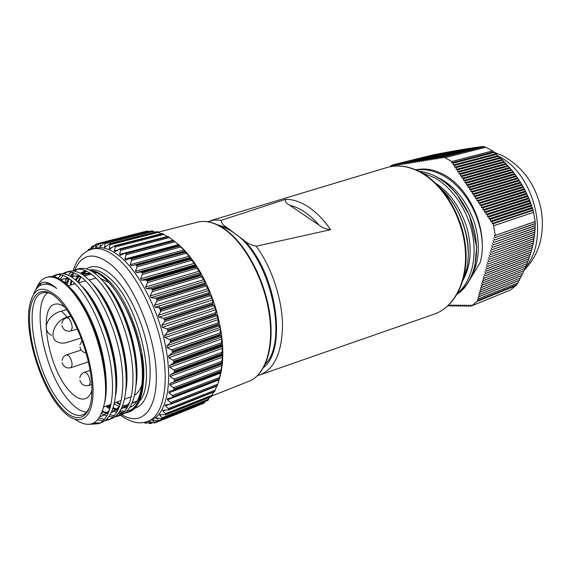 <?xml version="1.0" encoding="UTF-8"?>
<svg xmlns="http://www.w3.org/2000/svg" width="571" height="571" viewBox="0 0 571 571"><rect width="100%" height="100%" fill="white"/><g stroke="black" fill="none" stroke-linecap="round" stroke-linejoin="round"><path stroke-width="0.86" d="M415.909 169.837L417.073 169.601C425.802 168.01 434.809 169.723 444.081 174.74C465.122 185.903 482.024 216.316 482.295 244.595C481.446 216.423 464.059 186.339 442.432 175.183C433.532 170.522 424.788 168.788 416.209 169.965M457.171 294.179C471.689 284.665 479.519 261.547 475.4 236.244C471.239 211.042 455.287 186.903 436.48 176.796C430.72 173.72 424.931 171.9 419.128 171.329M421.912 172.813L434.039 177.46C452.146 187.188 467.706 210.064 472.51 234.317C477.299 258.72 470.968 281.881 457.956 292.773M463.038 280.097C475.465 254.473 464.801 209.557 440.355 188.052M444.845 157.675L451.782 161.529L492.645 150.915L485.735 147.275L444.838 157.689L485.707 147.261L484.237 146.626L443.346 156.982L442.839 158.01L441.554 156.897L482.923 146.447L441.654 156.882M483.658 280.404L527.197 263.552L483.623 280.518L482.973 278.684L528.104 261.211L529.174 256.807L529.795 256.465L529.945 254.509L530.538 254.174L530.666 252.232L531.194 252.011L531.323 249.962L531.829 249.748L532.472 245.473L532.957 245.152L535.098 229.977L535.177 221.505L533.193 210.342L529.931 200.942L524.635 189.444L519.453 180.65L511.794 170.229L502.694 160.166L492.645 150.915M527.247 263.431L527.468 261.454M482.431 285.022L525.227 268.277L482.395 285.136L481.746 283.309L526.241 265.908L526.533 263.809M525.277 268.163L525.548 266.179M481.21 289.611L523.057 273.066L481.182 289.725L480.525 287.905L524.171 270.668L524.506 268.563M523.115 272.945L523.414 270.961M479.997 294.179L520.702 277.92L479.968 294.293L479.319 292.473L521.901 275.486L522.279 273.381M520.759 277.799L521.087 275.814M478.791 298.712L518.161 282.831L478.762 298.826L478.113 297.02L519.453 280.368L519.86 278.255M518.225 282.709L518.582 280.718M515.913 285.636L476.921 301.545L471.603 305.913L510.524 289.954L517.005 284.594L517.262 283.195M438.442 177.831L440.841 179.03C456.158 187.631 467.435 202.405 474.672 223.347C480.461 243.831 479.369 261.575 471.403 276.578M435.809 183.32C450.191 192.862 460.611 207.873 467.078 228.35C472.167 248.121 470.904 265.23 463.302 279.676M330.602 229.678L256.243 246.215C250.833 245.059 246.643 243.025 243.689 240.113L227.151 227.693C223.011 225.238 221.127 222.754 221.498 220.242L285.557 199.308C292.966 199.265 300.646 201.841 308.576 207.045C316.52 212.362 323.864 219.906 330.602 229.678C325.784 229.092 321.916 227.558 318.989 225.074C314.4 219.714 309.61 215.353 304.629 211.991C299.654 208.658 294.722 206.438 289.847 205.332C286.135 203.29 284.701 201.285 285.557 199.308M265.387 363.977C288.933 340.894 270.233 257.314 235.345 233.846C230.37 230.142 225.502 227.701 220.734 226.523M92.167 248.835L91.653 248.963L92.159 246.201L89.469 249.955M145.776 422.069L150.116 423.632L150.337 423.268L148.332 421.327L154.527 423.004L154.677 422.447L152.464 420.142L158.895 421.17L156.29 417.908L161.286 418.636L162.635 418.336L159.816 415.281L159.759 414.617L165.768 414.71L165.619 413.604L162.842 411.113L162.806 410.285L168.659 409.835L168.395 408.565L165.397 405.945L165.397 404.939L171.036 403.947L170.658 402.526L167.431 399.828L167.474 398.637L172.264 397.687L172.956 396.638L172.356 395.553L168.923 392.827L169.009 391.435L173.356 390.164L174.091 389.386L173.463 387.723L169.823 385.011L169.922 383.434L173.862 381.849L174.712 380.315L173.941 379.13L170.115 376.475L170.101 374.776L173.898 372.784L174.633 371.079L173.784 369.872L169.78 367.339L169.644 365.533L173.291 363.142L173.905 361.293L172.977 360.087L168.823 357.71L168.566 355.826L172.035 353.064L172.635 351.743L171.521 349.895L167.246 347.732L166.875 345.798L170.144 342.679L170.508 340.601L169.444 339.452L165.062 337.54L164.584 335.584L167.646 332.151L167.881 330.002L166.753 328.903L162.307 327.29L161.721 325.342L164.562 321.623L164.898 320.103L163.506 318.411L159.016 317.126L158.331 315.213L160.943 311.259L161.2 309.703L159.88 308.162L155.233 307.205L154.463 305.349L156.847 301.202L156.739 299.018L155.862 298.276L151.029 297.662L150.18 295.899L152.336 291.61L152.436 290.061L151.429 288.876L146.447 288.64L145.541 286.992L147.468 282.616L147.504 281.096L145.919 279.99L141.579 280.268L140.616 278.748L142.336 274.344L142.307 272.874L140.709 271.96L136.476 272.645L135.484 271.289L136.997 266.9L136.919 265.501L135.327 264.794L131.23 265.886L130.217 264.694L131.544 260.376L131.066 258.684L130.052 258.506L125.756 260.105L124.892 259.056L126.048 254.852L125.884 253.638L124.742 253.21L120.295 255.344L119.582 254.423L120.581 250.376L120.053 249.035L114.928 251.633L114.357 250.84L115.228 246.993L114.692 245.844L109.725 248.999L109.282 248.335L110.039 244.06L109.518 243.767L104.75 247.464L104.9 242.839L103.636 243.424L100.061 247.007L100.482 243.153L99.975 242.96L95.7 247.607L96.007 244.053L92.366 248.563M100.26 242.918L147.389 231.012L149.01 231.54M104.9 242.839L152.264 230.841L154.991 232.119M109.839 243.867L157.425 231.733L161.029 233.789M115.028 246.015L162.806 233.703L167.117 236.551M120.402 249.277L168.345 236.751L173.056 240.263L119.582 254.423M125.884 253.638L173.977 240.869L179.565 245.566L178.98 245.309L179.265 245.658L131.066 258.684M131.416 259.063L179.622 246.015L184.975 251.069L184.547 251.226L184.854 251.725L136.569 265.058M136.919 265.501L185.204 252.146L190.293 257.478L190.3 258.713L141.965 272.381M142.307 272.874L190.643 259.184L195.425 264.723L195.532 266.521L147.182 280.554M147.504 281.096L195.86 267.05L200.293 272.695L200.471 275.065L152.129 289.476M152.436 290.061L200.771 275.636L204.832 281.31L205.039 284.222L156.739 299.018M157.025 299.647L205.31 284.822L208.972 290.425L209.164 293.865L160.943 309.054M120.438 415.26C133.364 424.06 140.587 423.832 148.096 421.298L151.365 419.999C165.697 414.56 172.613 386.374 166.254 349.98C159.959 313.636 140.994 274.994 121.851 258.121C112.023 249.584 103.258 246.279 95.557 248.207L92.145 249.077C83.073 251.79 76.764 258.963 73.202 270.597M90.175 270.411C94.815 271.061 99.839 273.866 105.228 278.848C114.443 287.613 122.829 300.689 130.388 318.09C148.581 361.15 145.591 409.214 127.126 411.006M75.479 279.918L77.87 275.857M80.254 273.281L85.357 270.618M64.773 282.645L66.386 278.52M66.472 278.341L67.014 277.278M68.263 275.236L71.061 272.089M72.546 270.982L75.772 269.562C81.86 268.02 88.826 271.089 96.649 278.769C112.087 294.565 126.476 326.512 131.309 357.089C135.977 388.865 130.581 411.013 118.247 416.102L114.814 416.944M118.247 416.102L121.437 414.874C133.828 409.757 139.288 387.645 134.656 355.94C129.86 325.413 115.485 293.58 100.004 277.841C92.159 270.183 85.172 267.135 79.048 268.684L75.772 269.562M77.442 269.248L74.358 271.175M72.945 272.538L70.304 276.271M68.905 279.205L67.121 284.786M108.461 419.863L111.702 418.614C123.928 413.561 129.196 391.371 124.442 359.452C119.532 328.718 105.135 296.606 89.768 280.682C81.974 272.938 75.065 269.833 69.041 271.361L65.715 272.253C71.71 270.733 78.591 273.859 86.364 281.631C101.688 297.605 116.099 329.838 121.045 360.622C125.841 392.612 120.631 414.832 108.461 419.863L104.971 420.691M67.414 271.939L64.302 273.952M62.881 275.393L60.262 279.355M58.156 278.213L60.961 274.879M62.453 273.723L65.715 272.253M98.54 423.675L101.824 422.412C113.879 417.422 118.954 395.153 114.072 363.02C109.04 332.079 94.629 299.682 79.376 283.573C71.639 275.743 64.816 272.574 58.892 274.08L55.515 274.979C61.404 273.488 68.206 276.671 75.922 284.536C91.132 300.696 105.556 333.214 110.624 364.205C115.549 396.41 110.538 418.714 98.54 423.675L90.768 424.274M57.236 274.665L54.102 276.778M48.692 284.301L49.656 283.452M49.392 284.08L49.249 284.451M46.508 283.98L47.2 282.538M52.218 276.507L55.515 274.979M75.322 419.507C90.896 429.856 100.789 423.525 104.978 400.514C107.926 377.816 100.303 341.344 86.792 313.936C81.068 302.287 75.079 293.151 68.827 286.506C61.154 278.584 54.409 275.358 48.585 276.828L46.758 277.32C42.018 278.698 38.464 282.688 36.101 289.29M41.133 283.045L39.806 285.65M86.792 313.936C80.782 302.387 74.508 293.33 67.956 286.749C59.891 278.898 52.825 275.75 46.758 277.32M102.723 410.956L104.886 412.326M105.778 412.826L106.77 413.347M106.991 413.454L107.933 413.896M110.146 414.767L114.314 415.717M116.213 415.824L119.803 415.388M112.994 417.044L108.997 416.545M106.877 415.924L104.629 415.017M104.522 414.967L101.759 413.518M99.375 417.986L104.443 419.385M106.384 419.535L110.039 419.135M103.115 420.77L97.948 419.849M94.072 423.04L100.139 422.933M58.706 297.841C42.19 283.266 32.276 287.134 28.957 309.446C25.524 337.204 40.926 385.982 59.976 407.872L61.49 409.593C77.742 427.872 93.166 421.091 93.073 390.814C93.216 360.786 76.393 315.527 58.706 297.841M35.516 290.196C39.577 280.233 46.644 279.654 56.715 288.476C51.882 285.029 47.543 283.623 43.689 284.279C39.128 284.972 35.745 288.341 33.539 294.386M59.955 406.138C75.593 425.252 91.331 420.591 91.845 392.134C92.916 366.596 79.654 325.763 63.774 305.728L58.734 299.854C41.383 282.017 28.5 294.179 29.578 321.98C30.42 349.588 43.988 387.352 59.955 406.138M52.746 294.686C49.056 292.595 45.744 291.959 42.811 292.766C21.056 297.427 35.088 375.14 61.532 404.225C69.355 413.29 76.35 416.859 82.502 414.946C85.35 413.875 87.656 411.413 89.411 407.558M134.599 395.225C137.861 393.155 140.352 389.422 142.072 384.019M219.5 378.345C222.847 367.289 223.646 353.777 221.912 337.818C219.071 314.942 212.077 293.415 200.928 273.238C193.54 260.305 185.582 250.334 177.039 243.332L176.46 242.868M173.977 240.869L173.62 240.577L125.534 253.324M147.054 231.062L99.946 242.968L147.054 231.062M104.464 242.825L151.943 230.82L104.593 242.818M156.868 231.698L109.518 243.767M114.279 245.823L162.235 233.482L114.692 245.844M167.774 236.48L120.053 249.035M168.345 236.751L167.988 236.53M88.484 250.383L88.705 249.32L87.67 250.783M47.793 292.695C30.356 304.571 44.845 374.355 69.284 401.028C75.436 408.094 81.203 411.777 86.578 412.076M51.44 335.305C40.363 329.581 48.599 313.971 61.475 311.131L66.593 309.625M64.816 307.119C61.026 304.372 57.657 303.408 54.709 304.236C37.643 307.819 48.421 368.481 69.234 390.692C75.265 397.473 80.647 400.135 85.393 398.672C88.262 397.609 90.418 394.854 91.874 390.4M109.182 282.773L100.653 278.491M96.028 278.156L89.026 279.947M61.475 311.131L67.207 317.098C54.659 320.317 47.964 337.975 57.607 342.036C60.412 343.371 63.659 343.471 67.357 342.336L81.103 337.975M67.207 317.098L70.661 316.056M143.728 422.511L145.912 423.268L144.834 422.297M154.798 422.925L199.757 404.932L154.855 422.904M130.231 258.47L178.959 245.302L130.052 258.506M179.622 246.015L179.265 245.658M185.204 252.146L184.854 251.725M190.643 259.184L190.3 258.713M195.86 267.05L195.532 266.521M200.771 275.636L200.471 275.065M205.31 284.822L205.039 284.222M161.2 309.703L209.407 294.493L209.164 293.865M209.407 294.493L211.984 298.091L212.648 299.925L212.783 303.851L164.676 319.432M164.898 320.103L212.997 304.493L212.783 303.851M212.997 304.493L215.238 307.805L215.802 309.675L215.852 314.036L167.881 330.002M168.067 330.673L216.024 314.685L215.852 314.036M216.024 314.685L217.944 317.64L218.315 324.271L170.508 340.601M170.658 341.28L218.45 324.92L218.315 324.271M218.45 324.92L220.049 327.469L220.385 329.331L220.149 334.406L172.528 351.086M172.635 351.743L220.242 335.041L220.149 334.406M220.242 335.041L221.769 338.118L221.32 344.292L173.905 361.293M173.969 361.928L221.37 344.905L221.32 344.292M221.37 344.905L222.383 346.511L222.476 348.26L221.826 353.792L174.633 371.079M174.662 371.685L221.834 354.377L221.826 353.792M221.834 354.377L222.59 355.462L221.669 362.771L174.712 380.315M174.697 380.878L221.634 363.327L221.669 362.771M221.634 363.327L221.698 363.934L222.155 363.87L220.856 371.121L174.148 388.865M174.091 389.386L220.777 371.628L220.856 371.121M220.777 371.628L219.407 378.73L172.956 396.638M172.863 397.109L219.293 379.187L219.407 378.73M167.431 399.828L219.064 379.879L217.358 385.504L171.172 403.54M171.036 403.947L217.358 385.504M217.216 385.903L170.572 404.361M216.573 386.381L214.753 391.378L168.823 409.486M168.659 409.835L214.753 391.378M214.575 391.72L168.317 410.106M213.368 392.327L211.634 396.288L165.968 414.432M165.768 414.71L211.634 396.288M209.557 397.38L208.051 400.2L162.635 418.336M162.414 418.543L208.051 400.2M207.808 400.421L162.285 418.622M205.153 401.506L204.061 403.09L158.895 421.17M158.645 421.312L204.061 403.09M203.797 403.24L158.602 421.334M108.526 405.224L110.453 406.766M113.451 408.836L115.906 410.214M116.084 410.306L117.569 410.984M119.66 411.755L123.614 412.54M125.406 412.576L128.796 412.012M127.89 412.398L129.681 411.705C141.408 407.673 146.883 384.197 141.487 354.056C145.491 386.774 140.958 406.224 127.89 412.398L124.514 413.24M122.729 413.368L118.818 412.961M116.755 412.412L114.171 411.427M114.086 411.391L112.216 410.478M109.803 409.064L105.856 406.217M105.621 389.807C106.963 359.173 92.88 316.248 75.558 294.757M100.303 416.495L102.666 415.852L109.325 410.513M116.013 384.247C116.869 354.484 103.872 314.785 87.32 293.366M69.719 279.041L63.417 278.869L61.054 279.854M102.352 412.019L107.198 412.954M107.562 412.961L108.369 412.954M111.338 412.498L112.508 412.119L119.589 406.324M126.241 378.195C126.491 349.466 114.6 313.251 98.983 292.138M80.375 276.4L73.509 276.128L71.432 276.942M68.827 278.819L65.529 283.302M106.584 405.945L110.189 407.765M112.872 408.686L116.991 409.307M117.348 409.307L118.404 409.271M121.373 408.715L122.208 408.429C125.106 407.316 127.611 405.232 129.71 402.17M136.291 372.056C135.962 344.556 125.149 311.723 110.567 291.103M90.903 273.809L83.452 273.43L81.667 274.087M78.819 276.007L75.629 280.04M74.23 282.852L73.695 284.201M56.715 288.476C51.833 284.708 47.414 283.309 43.46 284.287L43.317 284.329M104.75 402.17C108.14 387.837 105.906 362.678 98.926 340.502C92.331 318.953 80.682 297.477 70.176 287.977M49.955 283.566L49.077 284.401M100.396 416.33L102.98 415.731M102.666 415.852L108.94 411.555M115.549 395.553C121.93 364.255 102.98 305.15 81.503 285.885M69.012 278.548L63.417 278.869M63.745 278.791L61.225 279.968M102.495 411.627L107.455 412.697M107.826 412.719L108.461 412.726M111.388 412.405L112.815 411.991M112.508 412.119L119.175 407.437M125.884 390.45C131.644 359.23 113.722 303.522 92.709 283.88M79.612 275.864L73.509 276.128M73.83 276.05L71.582 277.042M69.198 278.905L65.901 283.637M107.191 405.724L110.31 407.33M112.994 408.315L117.248 409.057M117.612 409.072L118.497 409.064M121.409 408.65L122.515 408.308M122.208 408.429L129.267 403.369M136.069 385.346C141.201 354.32 124.285 301.902 103.794 281.96M90.068 273.231L83.452 273.43M83.773 273.345L81.803 274.166M79.183 276.086L75.979 280.347M74.623 283.23L74.316 284.03M289.847 205.332L318.989 225.074M434.017 154.748L392.791 164.862L392.191 166.204L391.435 165.447L392.67 165.14M436.487 154.284L394.568 164.569L393.961 165.918L392.791 164.862M438.913 153.827L396.345 164.277L395.739 165.626L394.568 164.569M441.304 153.378L398.137 163.984L397.523 165.34L396.345 164.277M443.653 152.942L399.928 163.691L399.315 165.048L398.137 163.984M445.958 152.514L401.734 163.399L401.113 164.755L399.928 163.691M448.221 152.107L403.547 163.106L402.926 164.462L401.734 163.399M450.426 151.7L405.367 162.806L404.739 164.17L403.547 163.106M452.596 151.315L407.194 162.507L406.566 163.877L405.367 162.806M454.709 150.937L409.029 162.207L408.401 163.577L407.194 162.507M456.771 150.58L410.877 161.907L410.242 163.285L409.029 162.207M458.791 150.23L412.726 161.607L412.091 162.985L410.877 161.907M460.754 149.895L414.589 161.3L413.946 162.685L412.726 161.607M462.667 149.566L416.459 160.993L415.809 162.378L414.589 161.3M464.53 149.259L418.336 160.687L417.687 162.078L416.459 160.993M466.343 148.967L420.227 160.38L419.571 161.771L418.336 160.687M468.099 148.681L422.119 160.073L421.462 161.465L420.227 160.38M469.812 148.417L424.025 159.759L423.361 161.158L422.119 160.073M471.475 148.16L425.937 159.445L425.267 160.851L424.025 159.759M473.088 147.918L427.857 159.138L427.187 160.544L425.937 159.445M474.651 147.689L429.785 158.817L429.114 160.23L427.857 159.138M476.171 147.468L431.726 158.502L431.048 159.916L429.785 158.817M477.642 147.268L433.675 158.181L432.989 159.602L431.726 158.502M479.069 147.075L435.63 157.867L434.938 159.288L433.675 158.181M480.461 146.89L437.593 157.546L436.901 158.974L435.63 157.867M481.803 146.718L439.57 157.225L438.871 158.652L437.593 157.546M483.509 146.811L482.923 146.447M534.977 221.648L494.336 235.78L535.177 221.505M535.284 223.568L495.007 237.657L535.284 223.461M495.043 237.536L494.336 235.78M534.998 223.768L495.007 237.657M535.27 225.695L494.358 240.105L535.27 225.588M494.393 239.977L493.687 238.228M534.97 225.895L494.358 240.105M535.213 227.836L493.715 242.539L535.213 227.729M493.744 242.418L493.044 240.662M534.899 228.036L493.715 242.539M535.098 229.977L493.066 244.966L535.106 229.87M493.101 244.845L492.395 243.096M534.77 230.177L493.066 244.966M534.941 232.126L492.423 247.386L534.956 232.019M492.459 247.264L491.752 245.523M534.599 232.326L492.423 247.386M534.741 234.288L491.781 249.805L534.749 234.181M491.817 249.684L491.117 247.935M534.377 234.488L491.781 249.805M534.485 236.458L491.146 252.211L534.499 236.351M491.174 252.089L490.475 250.348M534.106 236.658L491.146 252.211M534.178 238.642L490.51 254.609L534.192 238.535M490.539 254.488L489.839 252.746M533.778 238.842L490.51 254.609M533.814 240.841L489.875 257L533.835 240.726M489.904 256.879L489.204 255.144M533.4 241.041L489.875 257M533.4 243.046L489.24 259.384L533.421 242.932M489.268 259.263L488.576 257.528M532.964 243.253L489.24 259.384M532.929 245.266L488.605 261.761L532.957 245.152M488.64 261.639L487.948 259.912M532.472 245.473L488.605 261.761M532.408 247.5L487.977 264.13L532.436 247.386M488.012 264.009L487.313 262.282M531.922 247.707L487.977 264.13M531.829 249.748L487.348 266.493L531.858 249.634M487.384 266.371L486.692 264.644M531.323 249.962L487.348 266.493M531.194 252.011L486.756 268.727L531.223 251.897M486.756 268.727L486.064 267.007M530.666 252.232L486.728 268.848M530.502 254.288L486.135 271.075L530.538 254.174M486.135 271.075L485.443 269.355M529.945 254.509L486.099 271.196M529.76 256.579L485.507 273.416L529.795 256.465M485.507 273.416L484.822 271.696M529.174 256.807L485.478 273.538M528.96 258.884L484.893 275.757L529.003 258.77M484.893 275.757L484.201 274.037M528.353 259.127L484.858 275.872M484.244 278.198L528.146 261.097M484.272 278.084L483.587 276.364M483.009 282.831L482.359 281.003L483.623 280.518M483.045 282.716L526.291 265.786M481.788 287.434L481.139 285.614L482.395 285.136M481.817 287.32L524.221 270.547M480.575 292.009L479.925 290.196L481.182 289.725M480.604 291.895L521.958 275.365M479.362 296.563L478.719 294.75L479.968 294.293M479.39 296.449L519.517 280.247M517.005 284.594L477.998 300.489L477.52 299.275L478.762 298.826M477.998 300.489L476.942 301.524L515.934 285.614M448.099 305.728L448.485 306.035L449.163 304.85L450.405 306.056L451.083 304.864L452.232 306.077L453.01 304.885L454.166 306.092L454.951 304.9L456.108 306.113L456.9 304.921L458.056 306.135L458.848 304.935L460.012 306.156L460.818 304.957L461.982 306.177L462.788 304.971L463.959 306.199L464.765 304.993L465.943 306.22L466.757 305.007L467.942 306.234L468.755 305.028L469.947 306.256L470.768 305.042L471.603 305.913M470.047 306.256L471.403 305.706M468.042 306.242L469.391 305.685M466.043 306.22L467.392 305.671M464.059 306.199L465.401 305.649M462.082 306.177L463.424 305.635M460.112 306.156L461.447 305.613M458.156 306.135L459.484 305.599M456.2 306.113L457.528 305.578M454.259 306.092L455.579 305.564M452.325 306.077L453.645 305.542M450.405 306.056L451.711 305.528M448.485 306.035L449.791 305.514M390.221 166.718L391.435 165.447M433.782 154.67L392.884 164.848M436.258 154.199L394.654 164.555M438.685 153.742L396.438 164.262M441.076 153.292L398.223 163.97M443.424 152.857L400.021 163.677M445.73 152.428L401.827 163.385M447.992 152.014L403.64 163.092M450.205 151.615L405.46 162.792M452.368 151.229L407.287 162.492M454.487 150.851L409.122 162.193M456.55 150.487L410.97 161.893M458.57 150.137L412.819 161.586M460.533 149.795L414.682 161.286M462.453 149.474L416.552 160.979M464.316 149.167L418.429 160.672M466.129 148.867L420.32 160.365M467.892 148.581L422.212 160.058M469.605 148.31L424.117 159.744M471.268 148.053L426.03 159.43M472.881 147.81L427.95 159.116M474.451 147.582L429.884 158.802M475.971 147.361L431.819 158.488M477.449 147.154L433.767 158.167M478.876 146.961L435.723 157.846M480.268 146.783L437.693 157.532M481.617 146.604L439.57 157.225M441.554 156.897L440.855 158.331L439.67 157.203M443.346 156.982L444.816 157.667M493.373 151.95L451.768 162.814L451.782 161.529M494.5 152.393L453.253 163.192L494.393 152.293M453.181 163.085L451.768 162.814M495.521 153.863L453.231 165.012L453.253 163.192M496.62 154.313L454.716 165.397L496.513 154.22M454.644 165.29L453.231 165.012M497.619 155.79L454.694 167.217L454.716 165.397M498.697 156.254L456.186 167.603L498.59 156.154M456.108 167.496L454.694 167.217M499.675 157.724L456.158 169.423L456.186 167.603M500.717 158.203L457.649 169.815L500.617 158.103M457.578 169.708L456.158 169.423M501.688 159.68L457.628 171.635L457.649 169.815M502.694 160.166L459.12 172.028L502.594 160.066M459.048 171.921L457.628 171.635M503.643 161.643L459.098 173.848L459.12 172.028M504.621 162.15L460.597 174.248L504.528 162.05M460.526 174.134L459.098 173.848M505.549 163.627L460.569 176.068L460.597 174.248M506.498 164.141L462.075 176.468L506.406 164.041M461.996 176.36L460.569 176.068M507.398 165.626L462.046 178.288L462.075 176.468M508.318 166.154L463.552 178.694L508.226 166.054M463.474 178.58L462.046 178.288M509.196 167.638L463.524 180.515L463.552 178.694M510.081 168.188L465.03 180.921L509.996 168.081M464.958 180.814L463.524 180.515M510.938 169.673L465.001 182.741L465.03 180.921M511.794 170.229L466.514 183.155L511.709 170.129M466.443 183.041L465.001 182.741M512.63 171.721L466.486 184.975L466.514 183.155M513.45 172.299L467.999 185.389L513.372 172.192M467.927 185.282L466.486 184.975M514.257 173.791L467.97 187.209L467.999 185.389M515.056 174.383L469.49 187.631L514.978 174.276M469.412 187.516L467.97 187.209M515.834 175.882L469.455 189.451L469.49 187.631M516.598 176.489L470.904 189.765L516.527 176.382M470.904 189.765L469.455 189.451M517.347 177.995L470.947 191.692L470.982 189.872M518.09 178.616L472.395 192.006L518.018 178.509M472.395 192.006L470.947 191.692M518.811 180.129L472.438 193.94L472.474 192.12M519.524 180.757L473.966 194.376L519.453 180.65M473.894 194.261L472.438 193.94M520.21 182.277L473.93 196.196L473.966 194.376M520.895 182.927L475.393 196.517L520.831 182.82M475.393 196.517L473.93 196.196M521.559 184.454L475.429 198.444L475.465 196.624M522.215 185.118L476.892 198.772L522.151 185.004M476.892 198.772L475.429 198.444M522.843 186.653L476.928 200.706L476.963 198.886M523.486 187.324L478.391 201.035L523.421 187.217M478.391 201.035L476.928 200.706M524.078 188.865L478.427 202.969L478.469 201.149M524.692 189.558L479.897 203.297L524.635 189.444M479.897 203.297L478.427 202.969M525.256 191.107L479.933 205.232L479.975 203.412M525.855 191.813L481.41 205.567L525.798 191.699M481.41 205.567L479.933 205.232M526.383 193.376L481.439 207.501L481.481 205.681M526.962 194.09L482.916 207.844L526.905 193.976M482.916 207.844L481.439 207.501M527.454 195.66L482.952 209.778L482.995 207.958M528.011 196.388L484.429 210.121L527.961 196.274M484.429 210.121L482.952 209.778M528.475 197.966L484.465 212.055L484.508 210.235M529.017 198.715L485.942 212.398L528.967 198.594M485.942 212.398L484.465 212.055M529.453 200.3L485.978 214.332L486.021 212.512M529.974 201.056L487.463 214.682L529.931 200.942M487.463 214.682L485.978 214.332M530.373 202.655L487.491 216.616L487.541 214.796M530.887 203.426L488.983 216.973L530.844 203.305M488.983 216.973L487.491 216.616M531.251 205.032L489.012 218.907L489.062 217.087M531.751 205.817L490.503 219.264L531.708 205.696M490.503 219.264L489.012 218.907M532.086 207.43L490.532 221.198L490.582 219.378M532.572 208.222L492.031 221.562L532.536 208.101M492.031 221.562L490.532 221.198M532.879 209.85L492.059 223.497L492.109 221.676M533.193 210.342L493.13 223.753L492.059 223.497M493.13 223.753L493.587 225.759L533.621 212.262M495.271 235.373L493.587 225.795L533.635 212.298L493.587 225.759M482.295 244.595C482.481 250.962 481.788 256.921 480.218 262.474L470.59 278.47M440.662 188.409C457.885 204.018 469.369 232.019 468.234 255.958M436.28 176.853C455.008 186.667 471.032 210.542 475.315 235.595C479.576 260.761 471.924 283.887 457.557 293.501M498.776 156.375C534.977 174.162 550.208 239.206 525.377 267.442M386.167 167.76C397.373 164.284 409.186 165.911 421.605 172.642C444.581 185.382 463.416 217.622 465.822 249.391C468.299 281.175 454.352 307.619 433.774 314.293C453.959 307.783 467.785 281.489 465.251 249.591C462.788 217.722 443.838 185.347 421.02 172.656C408.736 165.975 397.123 164.341 386.167 167.76L210.478 220.713M257.592 375.582L259.662 374.997C274.394 369.33 282.017 352.692 282.531 325.099C282.138 298.712 271.646 267.249 256.243 246.215M94.151 246.058L92.216 246.551M99.019 243.781L96.142 244.509M148.531 231.326L100.453 243.496M153.421 231.284L105.1 243.56M158.588 232.304L110.046 244.723M163.963 234.403L115.228 246.993M169.487 237.565L120.581 250.376M148.96 421.398L148.431 421.605M132.065 403.247L136.954 401.399L132.058 403.254M128.81 404.482L127.968 404.803L128.81 404.482M127.347 405.039L124.557 406.095L127.354 405.032M225.852 230.256C215.553 222.697 206.095 219.992 197.473 222.155C206.331 219.949 215.966 222.654 226.38 230.27C246.551 245.245 264.973 280.325 269.79 314C274.658 347.703 265.536 374.847 249.142 381.178C265.165 375.026 274.201 347.967 269.262 314.157C264.387 280.382 245.887 245.195 225.852 230.256M148.096 421.298C162.364 415.881 169.202 387.659 162.792 351.186C156.447 314.757 137.468 275.993 118.368 259.056C108.554 250.483 99.818 247.157 92.145 249.077M121.909 414.682C141.458 427.044 157.867 410.363 156.247 372.506C154.841 334.827 134.328 285.279 112.623 265.965C95.064 251.547 82.474 252.846 74.837 269.855M73.738 272.802L72.695 276.385M72.667 276.478L72.403 277.577M71.775 280.647L71.125 284.915M132.529 408.515L133.771 408.365M134.963 408.108C147.197 405.053 153.363 382.527 148.467 352.55C143.628 322.622 128.182 290.054 112.401 275.6C102.166 266.514 93.53 264.294 86.492 268.941M116.027 402.419L120.081 404.818M122.594 405.888L125.434 406.673M125.663 406.716L127.64 406.952M130.245 406.852L131.68 406.566M136.519 404.161L137.261 403.54M139.403 401.227C157.325 382.905 138.603 302.83 109.953 278.548C102.316 271.582 95.471 268.755 89.426 270.054M86.457 271.125L83.088 273.53M83.009 273.609L82.217 274.43M80.568 276.542L77.756 281.967M143.521 380.3C146.547 349.145 127.904 297.527 107.227 279.312C101.353 273.873 95.878 270.94 90.818 270.511M86.085 270.947L81.039 273.716M77.306 278.248L76.114 280.461M74.858 283.459L74.687 283.923M114.221 403.861L119.382 406.602M121.958 407.437L123.657 407.78M123.764 407.794L127.119 407.894M129.967 407.294L130.466 407.116C140.345 403.718 145.555 381.999 140.373 352.978C135.298 324.092 120.36 292.98 105.778 279.255C100.161 273.987 95.086 271.104 90.568 270.611M140.238 396.031L140.709 394.775M109.425 404.882L110.681 405.853M113.229 407.58L116.784 409.486M117.019 409.593L118.054 410.014M120.295 410.727L124.771 411.27M61.925 325.57C63.324 330.017 66.343 331.815 70.975 330.959L72.217 327.818C72.003 324.114 70.875 321.03 68.848 318.568L66.814 317.647C64.009 318.625 62.353 320.574 61.861 323.471M62.111 362.599C63.531 366.932 66.5 368.623 71.025 367.681L72.139 364.812C71.932 361.279 70.833 358.26 68.855 355.762L66.778 354.762C64.109 355.762 62.532 357.646 62.039 360.429M91.717 384.49L89.069 385.425L90.232 382.584C90.054 378.994 88.926 375.896 86.842 373.284L84.579 372.206C81.938 373.234 80.361 375.126 79.84 377.895M84.401 275.943L91.253 274.066M94.593 273.152L96.706 272.574M92.216 246.208L94.443 245.644M96.042 244.053L99.632 243.139L96.007 244.053M152.842 422.647L150.544 423.568M137.183 401.035L132.201 402.919M128.953 404.147L128.404 404.354M127.783 404.589L124.157 405.967M84.715 270.361L84.037 271.018M113.151 407.822L113.957 408.579M114.471 409.043L115.656 410.085M119.503 413.097L121.43 414.382M145.762 423.047L147.004 422.554M150.337 423.268L152.321 422.483M154.677 422.447L157.596 421.284M153.349 420.22L152.557 420.534M158.702 420.57L204.796 402.141M157.489 417.979L156.368 418.429M162.371 417.615L208.715 399.143M161.4 414.653L159.816 415.281M165.619 413.604L212.226 395.125M165.126 410.214L162.842 411.113M168.395 408.565L215.267 390.121M168.88 404.582L165.397 405.945M170.658 402.526L217.794 384.169M220.741 372.114L173.505 390.1M172.356 395.553L219.756 377.324M220.827 373.027L168.923 392.827M221.698 363.934L173.862 381.849M169.922 383.434L222.155 363.87M173.463 387.723L221.12 369.665M221.998 365.404L169.823 385.011M221.976 355.112L173.898 372.784M170.101 374.776L222.59 355.462M173.941 379.13L221.855 361.286M222.554 357.118L170.115 376.475M221.598 345.762L173.291 363.142M169.644 365.533L222.383 346.511M173.784 369.872L221.933 352.293M222.476 348.26L169.78 367.339M220.556 335.998L172.035 353.064M168.566 355.826L221.534 337.14M172.977 360.087L221.348 342.8M221.748 338.953L168.823 357.71M218.857 325.962L170.144 342.679M166.875 345.798L220.049 327.469M171.521 349.895L220.099 332.936M220.385 329.331L167.246 347.732M216.523 315.806L167.646 332.151M164.584 335.584L217.944 317.64M169.444 339.452L218.201 322.851M218.393 319.524L165.062 337.54M213.583 305.663L164.562 321.623M161.721 325.342L215.238 307.805M166.753 328.903L215.681 312.68M215.802 309.675L162.307 327.29M210.078 295.692L160.943 311.259M158.331 315.213L211.984 298.091M163.506 318.411L212.562 302.573M212.648 299.925L159.016 317.126M206.067 286.042L156.847 301.202M154.463 305.349L208.215 288.655M159.73 308.126L208.9 292.687M208.972 290.425L155.233 307.205M201.613 276.842L152.336 291.61M150.18 295.899L203.997 279.619M155.505 298.205L204.746 283.159M204.832 281.31L151.029 297.662M196.767 268.234L147.468 282.616M145.541 286.992L199.386 271.125M150.872 288.776L200.157 274.13M200.293 272.695L146.447 288.64M191.613 260.326L142.336 274.344M140.616 278.748L194.461 263.281M145.919 279.99L195.211 265.722M195.425 264.723L141.579 280.268M186.232 253.231L136.997 266.9M135.484 271.289L189.286 256.193M140.709 271.96L189.986 258.056M190.293 257.478L136.476 272.645M180.7 247.022L131.544 260.376M130.217 264.694L183.948 249.948M135.327 264.794L184.547 251.226M184.975 251.069L131.23 265.886M175.09 241.783L126.048 254.852M124.892 259.056L178.509 244.616M114.357 250.84L117.726 249.962M109.282 248.335L111.516 247.757M104.422 246.908L105.985 246.508M99.832 246.551L100.939 246.272M95.564 247.25L96.335 247.05M89.904 249.27L88.712 249.57M84.058 275.686L90.91 273.816L84.058 275.686M94.251 272.902L96.256 272.353L94.251 272.902M94.493 271.596L92.952 272.017M89.618 272.924L89.162 273.052M88.526 273.224L82.774 274.794M263.666 367.424C287.627 349.152 276.457 271.832 243.689 240.113M221.498 220.242L214.51 219.956L207.608 221.712M227.151 227.693L217.315 224.738M159.23 305.956L160.601 311.773M524.278 270.147C532.95 260.74 536.526 253.56 539.474 244.752C542.878 232.668 543.271 220.12 540.651 207.116C534.806 183.434 522.03 166.247 502.309 155.562L494.507 152.4M260.504 374.704L433.774 314.293M72.496 273.052L71.618 276.849M71.047 280.054L70.411 285.107M116.969 402.07L120.274 404.197M122.765 405.424L125.763 406.431M125.991 406.488L127.726 406.773M130.281 406.788L131.73 406.545M131.266 396.724L124.549 399.236M121.223 400.478L114.407 403.026M111.031 404.282L103.843 406.973M197.473 222.155L158.331 232.161M70.883 316.427L66.814 317.647M81.21 350.044L66.778 354.762M82.117 340.666L79.926 344.884M79.976 347.161C80.761 350.401 82.809 352.328 86.107 352.928M79.89 380.243C81.36 384.733 84.422 386.46 89.069 385.425M90.082 370.322L84.579 372.206M88.391 361.836L71.025 367.681M77.335 328.982L70.975 330.959M200.928 273.238L200.278 272.881M249.142 381.178L211.82 395.996M85.621 280.889L78.641 282.823M75.186 283.787L68.099 285.75M86.514 271.146L83.58 273.395M83.559 273.416L82.502 274.608M80.961 276.835L78.384 282.574M118.311 413.611L120.267 415.131M147.361 422.69L145.912 423.268M152.871 422.654L150.494 423.603M211.291 396.688L165.54 414.874M219.207 379.558L172.264 397.687M220.756 372.114L173.356 390.164M173.327 240.341L124.742 253.21M167.724 236.394L119.467 248.977M156.918 231.626L109.261 243.774M94.465 245.616L92.152 246.201M90.09 248.963L88.705 249.32M439.684 187.309L451.747 201.013C458.934 211.441 464.009 223.654 466.971 237.657C469.391 251.368 467.892 264.808 466.828 268.613L462.91 280.561M419.085 171.307C425.98 172.299 432.026 174.241 437.222 177.131C440.084 178.68 444.052 181.564 449.113 185.789L456.222 193.298L469.476 215.331L476.628 246.95L474.929 266.079L471.368 276.828C467.421 283.808 464.644 287.984 463.024 289.333L457.164 294.193"/></g></svg>
